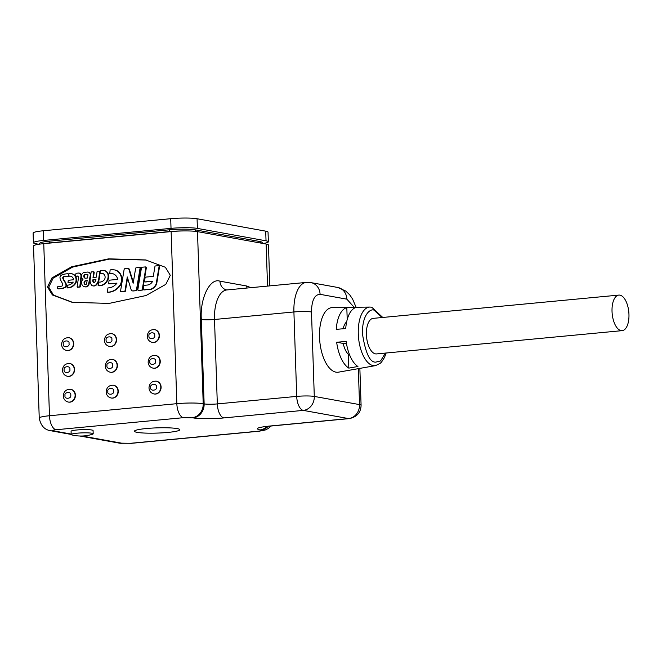 <?xml version="1.0" encoding="UTF-8"?>
<svg xmlns="http://www.w3.org/2000/svg" width="662" height="662" viewBox="0 0 662 662"><rect width="100%" height="100%" fill="white"/><g stroke="black" fill="none" stroke-linecap="round" stroke-linejoin="round"><path stroke-width="0.99" d="M177.126 428.579A22.723 2.615 -1.9 0 1 179.841 429.721A22.723 2.615 -1.9 0 1 162.728 432.824A22.723 2.615 -1.9 0 1 137.142 432.369A22.723 2.615 -1.9 0 1 134.427 431.227A22.723 2.615 -1.9 0 1 151.54 428.124A22.723 2.615 -1.9 0 1 177.126 428.579M72.05 434.967A11.006 1.266 -1.9 0 1 71.19 434.512A11.006 1.266 -1.9 0 1 79.481 433.006A11.006 1.266 -1.9 0 1 91.869 433.229A11.006 1.266 -1.9 0 1 93.185 433.784A11.006 1.266 -1.9 0 1 92.366 434.297C85.646 436.357 78.877 436.581 72.05 434.967M71.19 434.512L71.082 431.285A11.006 1.266 -1.9 0 1 79.374 429.787A11.006 1.266 -1.9 0 1 91.761 430.002A11.006 1.266 -1.9 0 1 93.077 430.557L93.185 433.784M70.718 389.306A6.496 5.685 100.2 0 1 70.875 389.33A6.496 5.685 100.2 0 1 75.427 395.181A6.496 5.685 100.2 0 1 68.558 402.107A6.496 5.685 100.2 0 1 68.409 402.082M69.866 363.529A6.496 5.685 100.2 0 1 70.015 363.554A6.496 5.685 100.2 0 1 74.574 369.396A6.496 5.685 100.2 0 1 67.706 376.33A6.496 5.685 100.2 0 1 67.557 376.297M69.005 337.744A6.496 5.685 100.2 0 1 69.162 337.769A6.496 5.685 100.2 0 1 73.722 343.619A6.496 5.685 100.2 0 1 66.854 350.546A6.496 5.685 100.2 0 1 66.697 350.521M113.558 385.251A6.496 5.685 100.2 0 1 113.707 385.276A6.496 5.685 100.2 0 1 118.266 391.118A6.496 5.685 100.2 0 1 111.398 398.052A6.496 5.685 100.2 0 1 111.249 398.019M112.697 359.466A6.496 5.685 100.2 0 1 112.854 359.491A6.496 5.685 100.2 0 1 117.414 365.341A6.496 5.685 100.2 0 1 110.546 372.267A6.496 5.685 100.2 0 1 110.389 372.243M111.845 333.689A6.496 5.685 100.2 0 1 112.002 333.714A6.496 5.685 100.2 0 1 116.553 339.556A6.496 5.685 100.2 0 1 109.693 346.491A6.496 5.685 100.2 0 1 109.536 346.458M156.398 381.188A6.496 5.685 100.2 0 1 156.546 381.213A6.496 5.685 100.2 0 1 161.106 387.063A6.496 5.685 100.2 0 1 154.238 393.989A6.496 5.685 100.2 0 1 154.089 393.964M155.537 355.411A6.496 5.685 100.2 0 1 155.694 355.436A6.496 5.685 100.2 0 1 160.254 361.278A6.496 5.685 100.2 0 1 153.385 368.213A6.496 5.685 100.2 0 1 153.228 368.18M154.685 329.626A6.496 5.685 100.2 0 1 154.842 329.651A6.496 5.685 100.2 0 1 159.393 335.502A6.496 5.685 100.2 0 1 152.525 342.428A6.496 5.685 100.2 0 1 152.376 342.403M348.824 368.113A31.164 14.581 -95.4 0 1 336.66 342.246L346.16 341.443A30.419 14.233 84.6 0 0 357.935 366.491L348.824 368.113L348.369 354.369A17.849 8.349 -95.4 0 1 343.222 343.429L336.66 342.246M336.23 329.353A31.164 14.581 -95.4 0 1 346.814 307.598L355.974 307.482A30.419 14.233 84.6 0 0 345.73 328.551L336.23 329.353M332.415 307.582A32.463 15.185 84.6 0 0 319.58 338.638A32.463 15.185 84.6 0 0 335.973 372.152A32.463 15.185 84.6 0 0 338.53 372.16L375.528 365.614A29.426 13.77 -95.4 0 1 373.202 365.606A29.426 13.77 -95.4 0 1 358.341 335.22A29.426 13.77 -95.4 0 1 369.975 307.06L332.415 307.582M90.529 276.542L89.072 284.056A3.434 3.004 100.2 0 1 86.234 286.894A3.434 3.004 100.2 0 1 85.936 286.903L85.481 286.82A4.311 3.773 100.2 0 1 84.612 286.778A4.311 3.773 100.2 0 1 81.699 283.766A4.311 3.773 100.2 0 1 82.973 279.356A3.757 3.293 100.2 0 1 81.55 275.185A3.757 3.293 100.2 0 1 84.786 272.347L87.533 272.082A3.029 2.656 100.2 0 1 90.239 275.607L88.617 283.973A3.434 3.004 100.2 0 1 85.77 286.812A3.434 3.004 100.2 0 1 85.481 286.82M99.921 273.588L99.176 279.107A9.74 8.532 100.2 0 1 96.486 284.834A4.253 3.724 100.2 0 1 94.194 285.967A4.253 3.724 100.2 0 1 93.301 285.934A4.253 3.724 100.2 0 1 93.069 285.885M96.486 284.834L96.031 284.751A4.253 3.724 100.2 0 1 93.739 285.885A4.253 3.724 100.2 0 1 92.837 285.852A4.253 3.724 100.2 0 1 91.886 285.521A7.596 6.661 100.2 0 1 90.09 279.852L91.091 272.38A0.53 0.463 100.2 0 1 91.596 271.883L93.176 271.734A0.604 0.53 100.2 0 1 93.723 272.396L94.186 272.479L93.499 277.428M73.134 282.244L68.004 282.6L73.242 282.103A8.424 7.381 100.2 0 1 68.029 285.115A8.424 7.381 100.2 0 1 67.35 285.148L67.069 287.846A10.973 9.616 100.2 0 0 67.971 287.805A10.973 9.616 100.2 0 0 75.485 282.823L75.948 282.906A10.973 9.616 100.2 0 1 68.434 287.887A10.973 9.616 100.2 0 1 67.532 287.929L67.069 287.846M158.797 265.71L159.012 265.752A0.604 0.53 100.2 0 1 159.137 265.76L158.681 265.677A0.604 0.53 100.2 0 0 158.549 265.669L155.438 265.967A0.604 0.53 -79.8 0 0 154.941 266.488L153.294 276.393L145.599 277.121A0.604 0.53 -79.8 0 0 145.094 277.643L144.564 281.193A0.604 0.53 -79.8 0 0 145.102 281.88L152.5 281.185L152.417 281.681A7.34 6.43 100.2 0 1 147.378 285.041A7.34 6.43 100.2 0 1 147.32 285.049L144.928 285.272A1.821 1.589 -79.8 0 0 143.389 287.018L143.24 289.153A0.604 0.53 -79.8 0 0 143.786 289.84L150.87 289.17A10.286 9.011 -79.8 0 0 156.174 283.965L156.637 284.048A10.286 9.011 100.2 0 1 151.333 289.253L144.25 289.923A0.604 0.53 100.2 0 1 144.002 289.873M116.876 283.262L108.667 283.907L116.984 283.121A13.232 11.602 100.2 0 1 108.783 287.871A13.232 11.602 100.2 0 1 107.931 287.92L107.484 292.199A17.286 15.152 100.2 0 0 108.684 292.141A17.286 15.152 100.2 0 0 120.542 284.263L121.005 284.346A17.286 15.152 100.2 0 1 109.147 292.223A17.286 15.152 100.2 0 1 107.947 292.281L107.484 292.199M100.144 285.744A10.426 9.136 100.2 0 1 98.572 285.744L98.117 285.661A10.426 9.136 100.2 0 0 99.681 285.661A10.426 9.136 100.2 0 0 107.699 279.157L108.163 279.24A10.426 9.136 100.2 0 1 100.144 285.744M103.049 273.605A18.867 16.533 -79.8 0 0 100.334 273.663L99.871 273.58A18.867 16.533 100.2 0 1 102.924 273.547A4.104 3.6 100.2 0 1 104.273 279.844A7.257 6.363 100.2 0 1 100.07 282.086A7.257 6.363 100.2 0 1 98.977 282.086L98.117 285.661M621.08 330.595A17.849 8.349 -95.4 0 1 612.085 312.497A17.849 8.349 -95.4 0 1 618.804 295.095A17.849 8.349 -95.4 0 1 619.905 295.144A17.849 8.349 -95.4 0 1 628.9 313.242A17.849 8.349 -95.4 0 1 622.172 330.644A17.849 8.349 -95.4 0 1 621.08 330.595M622.172 330.644L376.57 353.913A17.849 8.349 -95.4 0 1 375.47 353.864A17.849 8.349 -95.4 0 1 366.475 335.766A17.849 8.349 -95.4 0 1 373.202 318.364L618.804 295.095M85.621 278.214L85.621 278.214A2.019 1.771 100.2 0 1 84.339 274.821A4.129 3.616 100.2 0 1 86.366 274.382L87.45 274.482A0.596 0.521 100.2 0 1 87.996 275.078L87.26 278.065L85.621 278.214M85.919 284.635A1.986 1.738 100.2 0 1 85.307 280.796L87.185 280.531L86.358 284.13A0.645 0.563 100.2 0 1 85.919 284.635M94.683 282.211A1.2 1.051 100.2 0 1 93.176 282.136A3.906 3.426 100.2 0 1 92.738 279.91L95.957 279.612A7.704 6.744 100.2 0 1 94.683 282.211M183.424 417.681A12.983 6.074 -95.4 0 1 176.837 403.679L171.135 231.584L43.758 243.657L49.468 415.744A12.983 6.074 84.6 0 0 56.055 429.746L183.424 417.681L193.139 417.863C197.797 418.914 214.248 418.938 223.897 417.912A12.983 6.074 -95.4 0 1 217.318 403.911A9.74 1.117 -1.9 0 1 204.136 403.886A12.983 11.378 100.2 0 1 193.139 417.863M47.49 286.944L51.967 277.899L71.695 266.736L108.651 258.842L145.623 259.934L165.376 267.274L170.291 275.309L165.806 284.354L146.079 295.517L109.122 303.411L72.15 302.319L52.406 294.979L47.49 286.944M171.135 231.584A19.479 2.243 -1.9 0 1 197.499 231.634L266.141 244.046L267.531 286.092M269.823 285.876L268.466 245.023A19.479 2.243 178.1 0 0 266.141 244.046M192.212 417.697A12.983 11.378 -79.8 0 0 203.209 403.721A19.479 2.243 178.1 0 0 176.837 403.679L49.468 415.744A19.479 2.243 178.1 0 0 39.24 418.061L33.53 245.966A19.479 2.243 -1.9 0 1 43.758 243.657M146.236 260.05L109.247 259.123L72.621 267.076L53.142 278.181L48.715 287.167L53.514 295.111L72.77 302.426M185.765 230.93A20.125 2.317 178.1 0 0 169.091 231.601L169.1 231.783M49.145 243.144L49.145 242.962A20.125 2.317 178.1 0 0 43.344 243.69M39.24 244.187L39.852 243.211A18.826 2.16 178.1 0 1 49.691 241.142L49.145 242.962L169.091 231.601L169.646 229.78A18.826 2.16 178.1 0 1 195.133 229.822L259.769 241.506L260.803 243.078M68.707 275.913A1.374 1.2 100.2 0 1 68.252 276.327L67.789 276.244A1.374 1.2 100.2 0 0 67.805 273.754L68.269 273.836A1.374 1.2 100.2 0 1 68.856 274.465M68.252 276.327C53.357 275.45 78.265 288.028 58.297 288.831L57.842 288.748A1.614 1.415 100.2 0 1 58.198 286.241C71.744 287.548 49.054 274.763 67.805 273.754M88.402 272.165A3.029 2.656 100.2 0 1 90.752 274.871M85.936 286.903A4.311 3.773 100.2 0 1 85.075 286.861A4.311 3.773 100.2 0 1 84.844 286.812M93.425 271.776L93.632 271.817A0.604 0.53 100.2 0 1 94.186 272.479M99.391 271.13L99.606 271.172A0.604 0.53 100.2 0 1 100.152 271.834L100.003 272.951M81.418 276.534L80.284 286.828L79.821 286.745L80.996 276.062A3.202 2.805 100.2 0 0 78.861 273.025L79.324 273.108A3.202 2.805 100.2 0 1 81.443 275.731M80.284 286.828L77.752 287.3M77.686 276.137L76.527 276.253A0.604 0.53 100.2 0 1 76.279 276.203M70.528 276.162A4.99 4.369 -79.8 0 0 69.146 276.244L68.683 276.162L68.931 273.787A13.513 11.842 100.2 0 1 72.059 273.845L72.522 273.927A6.595 5.776 100.2 0 1 76.213 277.717A6.827 5.983 100.2 0 1 75.948 282.906M159.137 265.76A0.604 0.53 100.2 0 1 159.559 266.438L156.637 284.048M152.483 281.309L145.566 281.962A0.604 0.53 100.2 0 1 145.317 281.921M145.508 266.943L145.897 267.009A0.604 0.53 100.2 0 1 146.352 267.696L142.719 289.6A0.604 0.53 100.2 0 1 142.222 290.113L138.846 290.428A0.604 0.53 100.2 0 1 138.59 290.378M121.419 276.104L120.956 276.021A10.468 9.177 -79.8 0 0 115.105 270.005L115.56 270.088A10.468 9.177 100.2 0 1 121.419 276.104A10.84 9.5 100.2 0 1 121.005 284.346M112.54 273.654A7.919 6.934 -79.8 0 0 110.198 273.77L109.735 273.687A7.919 6.934 100.2 0 1 112.308 273.605A7.919 6.934 100.2 0 1 117.712 279.389L109.056 280.225L108.667 283.907M99.871 273.58L100.467 270.75A9.988 8.755 100.2 0 1 104.091 270.543L104.555 270.626A5.958 5.222 100.2 0 1 108.469 274.829A8.813 7.721 100.2 0 1 108.163 279.24M139.773 267.522L139.988 267.556A0.604 0.53 100.2 0 1 140.534 268.242L136.984 289.666A1.208 1.059 100.2 0 1 136.024 290.701L133.029 290.982A2.532 2.218 100.2 0 1 132.632 290.908M127.592 277.974L125.441 290.999A0.604 0.53 100.2 0 1 124.936 291.52L121.56 291.834A0.604 0.53 100.2 0 1 121.311 291.793M127.981 268.466A2.549 2.234 100.2 0 1 129.231 269.037L133.327 282.293M347.211 319.556L346.814 307.598M343.139 328.774A17.849 8.349 -95.4 0 1 346.665 321.798M262.789 243.434L261.953 242.292A18.826 2.16 178.1 0 0 259.769 241.506M49.691 241.142L169.646 229.78M67.789 276.244C52.894 275.367 77.802 287.945 57.842 288.748M99.176 279.107L98.712 279.025A9.74 8.532 100.2 0 1 96.031 284.751M93.723 272.396L93.019 277.469L96.263 277.171L97.057 271.776A0.604 0.53 100.2 0 1 97.562 271.238L99.143 271.089A0.604 0.53 100.2 0 1 99.689 271.751L98.712 279.025M80.996 276.062L81.409 276.145M78.861 273.025L76.056 273.29L75.534 275.425A0.604 0.53 100.2 0 0 76.072 276.17L77.396 276.037A1.597 1.398 100.2 0 1 78.472 277.817L77.123 286.845L79.986 287.126M72.059 273.845A6.595 5.776 100.2 0 1 75.749 277.635L76.213 277.717M68.683 276.162A4.99 4.369 100.2 0 1 70.296 276.112A4.99 4.369 100.2 0 1 73.705 279.753L68.252 280.283L68.004 282.6M75.749 277.635A6.827 5.983 100.2 0 1 75.485 282.823M151.333 289.253L150.87 289.17M158.681 265.677A0.604 0.53 100.2 0 1 159.095 266.356L156.174 283.965M145.938 267.018L145.475 266.935A0.604 0.53 100.2 0 0 145.433 266.927L141.966 267.233A0.604 0.53 100.2 0 0 141.469 267.754L137.837 289.658A0.604 0.53 100.2 0 0 138.383 290.337L142.222 290.113M142.719 289.6L142.264 289.509A0.604 0.53 100.2 0 1 141.759 290.03M142.264 289.509L145.888 267.613L146.352 267.696M145.475 266.935A0.604 0.53 100.2 0 1 145.888 267.613M115.105 270.005A21.449 18.793 -79.8 0 0 110.132 269.914L109.735 273.687M120.956 276.021A10.84 9.5 100.2 0 1 120.542 284.263M108.469 274.829L108.005 274.747A8.813 7.721 100.2 0 1 107.699 279.157M104.091 270.543A5.958 5.222 100.2 0 1 108.005 274.747M136.984 289.666L136.521 289.584L140.071 268.16L140.534 268.242M121.56 291.834L121.096 291.752A0.604 0.53 100.2 0 1 120.55 291.065L124.1 269.641A1.208 1.059 100.2 0 1 125.11 268.607L127.518 268.383A2.549 2.234 100.2 0 1 128.776 268.954L133.178 283.212L135.644 268.317A0.604 0.53 100.2 0 1 136.149 267.796L139.525 267.473A0.604 0.53 100.2 0 1 140.071 268.16M128.776 268.954L129.231 269.037M121.096 291.752L124.936 291.52M125.441 290.999L124.977 290.916A0.604 0.53 100.2 0 1 124.473 291.437M124.977 290.916L127.286 276.956L131.316 290.328A2.532 2.218 100.2 0 0 132.565 290.899L136.024 290.701M133.029 290.982L132.565 290.899M136.521 289.584A1.208 1.059 100.2 0 1 135.561 290.618M343.222 343.429L346.408 343.131M348.369 354.369L349.362 354.269M87.74 274.556L86.366 274.382M86.83 274.465A4.129 3.616 -79.8 0 0 84.802 274.904L84.339 274.821M84.802 274.904A2.019 1.771 -79.8 0 0 85.431 278.222M87.144 280.688L85.307 280.796M85.77 280.878A1.986 1.738 -79.8 0 0 85.646 284.66M95.924 279.736L92.738 279.91M93.201 279.993A3.906 3.426 -79.8 0 0 93.64 282.227L93.176 282.136M38.744 244.261L35.748 243.724A19.479 2.243 -1.9 0 1 33.423 242.747L33.1 233.082A19.479 2.243 -1.9 0 1 43.328 230.765L170.705 218.7A19.479 2.243 -1.9 0 1 197.069 218.741L265.71 231.154A19.479 2.243 -1.9 0 1 268.036 232.13L268.358 241.796A19.479 2.243 -1.9 0 1 263.145 243.5M170.705 218.7L171.028 228.365L43.651 240.43L43.328 230.765M33.423 242.747A19.479 2.243 -1.9 0 1 43.651 240.43M265.71 231.154L266.033 240.819A19.479 2.243 -1.9 0 1 268.358 241.796M266.033 240.819L197.392 228.415L197.069 218.741M171.028 228.365A19.479 2.243 -1.9 0 1 197.392 228.415M75.12 395.123A6.496 5.685 100.2 0 1 68.252 402.049C65.224 401.238 63.577 399.236 63.312 396.042C63.693 391.449 66.109 389.198 70.561 389.273A6.496 5.685 100.2 0 1 75.12 395.123M70.726 395.115C71.868 398.847 64.123 399.583 65.017 395.661C63.875 391.929 71.612 391.192 70.726 395.115M74.268 369.346A6.496 5.685 100.2 0 1 67.4 376.273C64.363 375.453 62.716 373.451 62.451 370.265C62.84 365.672 65.257 363.413 69.709 363.496A6.496 5.685 100.2 0 1 74.268 369.346M69.874 369.338C71.016 373.062 63.271 373.798 64.156 369.876C63.014 366.144 70.76 365.416 69.874 369.338M73.408 343.561A6.496 5.685 100.2 0 1 66.548 350.488C63.511 349.677 61.864 347.674 61.599 344.48C61.98 339.887 64.404 337.637 68.856 337.711A6.496 5.685 100.2 0 1 73.408 343.561M69.014 343.553C70.155 347.285 62.418 348.022 63.304 344.099C62.162 340.367 69.907 339.631 69.014 343.553M117.96 391.068A6.496 5.685 100.2 0 1 111.092 397.994C108.063 397.175 106.416 395.173 106.143 391.987C106.532 387.394 108.949 385.135 113.401 385.218A6.496 5.685 100.2 0 1 117.96 391.068M113.566 391.06C114.708 394.784 106.963 395.52 107.856 391.598C106.714 387.866 114.452 387.138 113.566 391.06M117.108 365.283A6.496 5.685 100.2 0 1 110.24 372.218C107.203 371.399 105.556 369.396 105.291 366.202C105.672 361.609 108.096 359.358 112.548 359.441A6.496 5.685 100.2 0 1 117.108 365.283M112.705 365.275C113.847 369.007 106.11 369.744 106.996 365.821C105.854 362.089 113.599 361.353 112.705 365.275M116.247 339.507A6.496 5.685 100.2 0 1 109.379 346.433C106.35 345.614 104.704 343.611 104.439 340.425C104.819 335.833 107.236 333.574 111.696 333.656A6.496 5.685 100.2 0 1 116.247 339.507M111.853 339.498C112.995 343.222 105.258 343.959 106.143 340.036C105.001 336.304 112.739 335.576 111.853 339.498M160.8 387.005A6.496 5.685 100.2 0 1 153.932 393.94C150.903 393.12 149.248 391.118 148.983 387.924C149.372 383.331 151.788 381.08 156.24 381.163A6.496 5.685 100.2 0 1 160.8 387.005M156.406 386.997C157.548 390.729 149.802 391.465 150.688 387.543C149.546 383.811 157.291 383.075 156.406 386.997M159.939 361.229A6.496 5.685 100.2 0 1 153.079 368.155C150.042 367.336 148.396 365.333 148.131 362.147C148.511 357.554 150.936 355.295 155.388 355.378A6.496 5.685 100.2 0 1 159.939 361.229M155.545 361.22C156.687 364.952 148.95 365.681 149.835 361.758C148.693 358.026 156.439 357.298 155.545 361.22M159.087 335.444A6.496 5.685 100.2 0 1 152.219 342.378C149.19 341.559 147.543 339.556 147.278 336.362C147.659 331.77 150.075 329.519 154.527 329.602A6.496 5.685 100.2 0 1 159.087 335.444M154.693 335.435C155.835 339.167 148.089 339.904 148.983 335.982C147.841 332.25 155.578 331.513 154.693 335.435M385.499 353.061L380.559 360.931L375.751 362.139C369.926 362.561 365.498 353.144 362.47 333.896C361.998 314.673 370.356 308.434 374.022 310.13L382.131 317.52M263.385 426.791L269.939 426.129A12.983 6.074 -95.4 0 1 269.144 426.096C257.741 427.362 254.663 428.645 259.926 429.936L260.853 430.101C262.342 430.474 261.465 430.838 258.213 431.202L130.844 443.267L122.056 443.25L82.022 436.018M269.144 426.096L348.535 418.574L303.295 410.39L223.897 417.912M71.173 434.057L53.415 430.846C51.926 430.474 52.803 430.11 56.055 429.746M259.926 429.936A12.983 11.378 -79.8 0 0 266.952 426.452M130.844 443.267A12.983 6.074 84.6 0 0 131.639 443.3L259.016 431.235A12.983 6.074 -95.4 0 1 258.213 431.202M53.415 430.846A12.983 11.378 100.2 0 1 50.676 430.73L71.19 434.438M131.639 443.3L119.317 443.135A12.983 11.378 -79.8 0 0 122.056 443.25M303.295 410.39A12.983 6.074 -95.4 0 1 296.708 396.389L217.318 403.911L214.513 319.481L293.911 311.959L296.708 396.389A12.983 1.49 178.1 0 1 314.293 396.422A12.983 11.378 100.2 0 1 303.295 410.39M269.939 426.129L349.337 418.607A12.983 6.074 -95.4 0 1 348.535 418.574A12.983 11.378 -79.8 0 0 359.532 404.598L314.293 396.422L311.488 311.984C311.686 300.432 314.558 294.549 320.085 294.325L346.855 299.166L354.137 307.284M260.853 430.101A12.983 11.378 -79.8 0 0 268.168 426.311M197.499 231.634L203.209 403.721L204.136 403.886L201.331 319.456A9.74 1.117 178.1 0 0 214.513 319.481A32.463 15.185 84.6 0 1 226.843 289.948L226.776 289.948A9.74 8.532 -79.8 0 1 219.95 281.176C209.986 277.519 199.75 298.57 201.331 319.456M358.341 368.66L359.532 404.598A12.983 1.49 178.1 0 1 361.088 405.252C360.889 412.476 356.975 416.928 349.337 418.607M250.881 287.672L246.727 286.017L219.95 281.176M246.984 288.036A9.74 8.532 100.2 0 1 246.727 286.017M311.488 311.984A12.983 1.49 178.1 0 0 293.911 311.959A32.463 15.185 -95.4 0 1 306.241 282.426L226.843 289.948M320.085 294.325A12.983 11.378 -79.8 0 0 310.966 282.624L306.241 282.426M356.073 307.251L352.573 299.009L349.726 294.871L345.812 291.081L337.744 287.465A12.983 11.378 100.2 0 1 346.855 299.166M196.2 231.435L195.133 229.822M89.072 284.056L88.617 283.973M100.152 271.834L99.689 271.751M76.527 276.253L76.072 276.17M77.893 287.325L77.437 287.242M145.566 281.962L145.102 281.88M144.25 289.923L143.786 289.84M159.559 266.438L159.095 266.356M138.846 290.428L138.383 290.337M375.528 365.614L380.195 363.364L381.519 362.089L384.523 357.422L386.128 353.003M382.768 317.462L371.746 307.209L369.975 307.06M93.301 285.934L92.837 285.852M119.317 443.135L79.912 436.018M259.016 431.235L265.172 430.035L268.251 428.513L271.064 426.022M39.24 418.061C40.705 425.616 44.52 429.845 50.676 430.73M361.088 405.252L359.863 368.386M337.744 287.465L310.966 282.624M85.075 286.861L84.612 286.778M88.634 272.198L88.17 272.115M99.739 271.172L99.275 271.089M93.764 271.825L93.301 271.743M76.403 276.244L75.94 276.162M77.826 287.325L77.363 287.242M145.441 281.962L144.978 281.88M144.126 289.915L143.662 289.832M138.714 290.419L138.25 290.337M140.112 267.564L139.649 267.481M128.18 268.491L127.725 268.408M121.427 291.834L120.972 291.752M132.83 290.957L132.367 290.875"/></g></svg>
